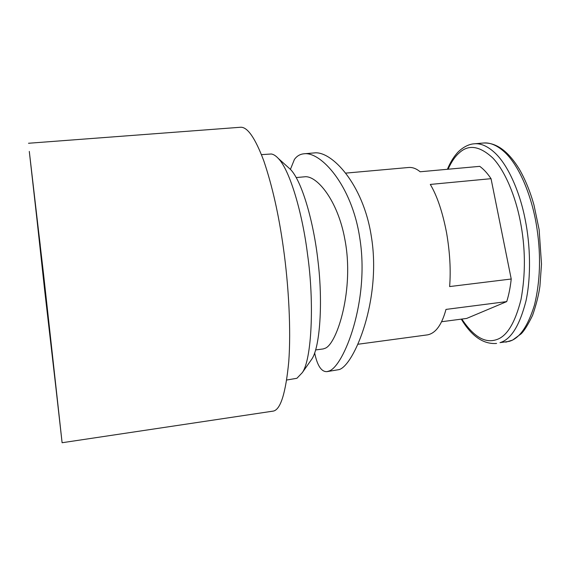 <?xml version="1.0" encoding="UTF-8"?>
<svg xmlns="http://www.w3.org/2000/svg" width="570" height="570" viewBox="0 0 570 570"><rect width="100%" height="100%" fill="white"/><g stroke="black" fill="none" stroke-linecap="round" stroke-linejoin="round"><path stroke-width="0.85" d="M40.983 254.363L50.452 339.342L40.983 254.363M296.265 177.555L304.572 176.807C316.628 175.04 337.818 200.255 344.836 239.236C354.59 288.897 337.134 343.575 325.285 348.227L323.176 348.94M286.746 380.019L296.927 378.273L302.278 372.666C311.626 359.834 314.519 303.105 307.565 254.576C302.577 213.928 290.009 170.223 278.238 158.367C275.759 155.731 273.429 154.27 271.249 153.993L261.459 154.641M309.923 361.793L311.94 358.929C319.998 346.888 323.09 302.164 317.939 260.654C313.721 222.542 302.257 181.894 290.7 169.625L288.099 167.274M29.298 151.413L62.102 442.733L43.52 273.828L29.298 151.413M62.102 442.733L273.5 411.063C280.675 409.346 285.762 392.858 288.762 361.601C291.113 329.937 288.662 285.2 283.411 248.043C278.83 214.976 272.296 185.941 263.832 160.961C255.168 137.869 247.344 126.64 240.369 127.267L28.507 143.262M314.647 352.916C317.312 365.705 321.423 371.939 326.973 371.633L329.018 371.027C343.496 366.681 370.179 300.668 359.67 237.369C351.69 184.936 320.646 151.356 303.974 153.786C299.998 154.164 296.799 156.066 294.384 159.507L290.422 169.368M326.966 371.633L339.171 369.595C354.17 365.149 381.857 299.243 371.284 236.13C363.225 183.832 331.37 150.473 314.156 152.931L303.974 153.786M357.846 344.266L427.55 334.861C435.708 333.243 441.85 324.757 445.982 309.41L506.723 301.594C508.825 294.968 510.321 287.437 511.226 279.008L449.623 286.567C450.92 270.344 449.915 252.503 446.624 233.059C442.605 212.14 437.161 195.93 430.3 184.431L491.041 178.681C487.4 173.251 483.638 169.14 479.741 166.347L420.147 171.77C416.378 168.635 412.587 167.202 408.768 167.473L345.677 173.123M506.723 301.594L466.666 318.43L441.565 321.737M40.249 245.25L34.841 200.034L44.731 290.914L55.703 385.976L40.107 245.264M491.041 178.681L511.226 279.008M504.543 152.048C497.147 145.35 490.107 142.343 483.438 143.02L474.183 143.804C480.738 143.134 487.656 146.162 494.938 152.895C508.476 165.5 520.118 193.059 525.198 219.6C530.314 244.658 531.283 276.714 525.925 301.188C519.584 325.691 510.948 339.513 499.997 342.641L509.259 341.352C519.477 338.466 527.891 326.346 534.489 304.993C540.146 281.537 541.03 256.422 537.132 229.66C532.865 199.115 520.317 166.611 504.543 152.048M461.828 319.065C473.485 336.578 484.956 343.461 496.249 339.727C506.737 336.621 514.988 323.226 521.009 299.542C525.747 273.579 525.49 247.352 520.225 220.861C515.465 196.365 505.205 171.128 492.907 158.097C479.904 146.034 468.782 144.203 459.555 152.603C455.295 156.151 451.469 161.695 448.07 169.233M315.609 349.959L323.169 348.94M278.238 158.367L290.7 169.625M302.278 372.666L311.94 358.929M483.438 143.02C496.263 142.407 508.205 151.1 519.277 169.083C525.269 179.507 530.164 191.484 533.969 205.015L539.127 229.589L541.5 264.045L539.911 286.297C538.664 295.118 536.228 304.786 532.594 315.303C528.169 324.465 524.372 330.621 521.194 333.785L512.587 340.098L505.782 342.157M496.584 343.446C483.453 344.437 471.689 336.336 461.287 319.136M447.393 169.29C450.015 163.006 453.1 157.79 456.641 153.658C459.256 150.273 466.673 144.203 474.183 143.804"/></g></svg>
